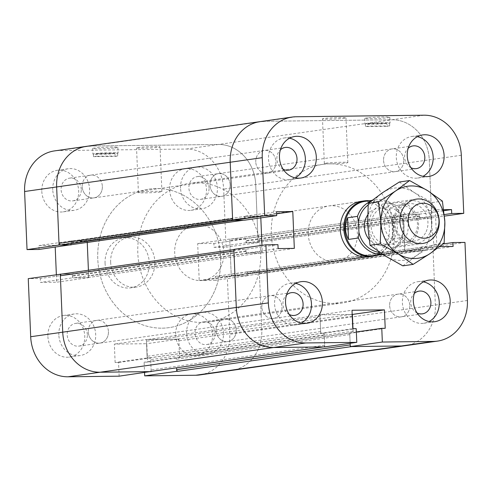 <?xml version="1.0" encoding="UTF-8"?>
<svg xmlns="http://www.w3.org/2000/svg" width="492" height="492" viewBox="0 0 492 492"><rect width="100%" height="100%" fill="white"/><g stroke="black" fill="none" stroke-linecap="round" stroke-linejoin="round"><path stroke-width="0.37" stroke-dasharray="2.46 1.84" d="M105.06 263.183A25.197 22.078 81.9 0 0 130.724 287.857A25.197 22.078 81.9 0 0 149.033 259.801A25.197 22.078 81.9 0 0 123.627 237.974A25.197 22.078 81.9 0 0 105.06 263.183M110.663 262.384A25.197 22.078 -98.1 0 1 129.23 237.175A25.197 22.078 -98.1 0 1 154.642 259.007A25.197 22.078 -98.1 0 1 136.333 287.057A25.197 22.078 -98.1 0 1 110.663 262.384M158.608 147.286A11.759 0.64 177.6 0 0 160.035 146.917A11.759 0.64 177.6 0 0 148.258 146.77A11.759 0.64 177.6 0 0 136.542 147.907A11.759 0.64 177.6 0 0 145.404 148.154A11.759 0.64 177.6 0 0 158.608 147.286M160.484 191.972A11.759 0.64 -2.4 0 1 147.28 192.839A11.759 0.64 -2.4 0 1 138.412 192.587A11.759 0.64 -2.4 0 1 150.134 191.456A11.759 0.64 -2.4 0 1 161.905 191.603A11.759 0.64 -2.4 0 1 160.484 191.972M96.063 153.461A12.595 0.689 -2.4 0 1 109.944 152.692A12.595 0.689 -2.4 0 1 118.098 152.994A12.595 0.689 -2.4 0 1 117.631 153.196L96.063 153.461L96.18 156.253L117.748 155.989A12.595 0.689 -2.4 0 1 115.079 156.37L93.511 156.634A12.595 0.689 -2.4 0 1 96.18 156.253M117.631 153.196L117.748 155.989M114.962 153.578A12.595 0.689 -2.4 0 1 101.081 154.347A12.595 0.689 -2.4 0 1 92.926 154.045A12.595 0.689 -2.4 0 1 93.394 153.836L114.962 153.578L115.079 156.37M93.394 153.836L93.511 156.634M199.838 374.935A40.59 35.572 81.9 0 0 229.752 334.32L227.316 276.233L215.275 276.375L215.441 280.286L199.217 280.483L197.673 243.62L213.891 243.423L214.057 247.335L226.099 247.187L223.663 189.1A40.59 35.572 81.9 0 0 186.333 149.039L58.536 150.583A40.59 35.572 81.9 0 0 54.514 150.896M423.981 115.208L391.939 119.771L264.142 121.315L391.939 119.771A40.59 35.572 -98.1 0 1 429.27 159.832L431.705 217.919L419.664 218.067L419.498 214.155L403.28 214.352L404.824 251.215L421.047 251.018L420.881 247.107L432.923 246.966L435.358 305.052A40.59 35.572 -98.1 0 1 405.445 345.667A40.59 35.572 81.9 0 0 435.358 305.052L432.991 248.638A1.679 1.47 81.9 0 0 431.447 246.984L422.357 247.089A1.679 1.47 81.9 0 0 420.949 248.786L420.974 249.346A1.679 1.47 -98.1 0 1 419.571 251.037L406.3 251.197A1.679 1.47 -98.1 0 1 404.756 249.542L403.348 216.025A1.679 1.47 -98.1 0 1 404.756 214.334L418.028 214.174A1.679 1.47 -98.1 0 1 419.571 215.834L419.596 216.388A1.679 1.47 81.9 0 0 421.14 218.048L430.229 217.938A1.679 1.47 81.9 0 0 431.638 216.246L429.27 159.832A40.59 35.572 81.9 0 0 391.939 119.771L218.374 144.476A40.59 35.572 -98.1 0 1 255.705 184.537L258.072 240.951A1.679 1.47 -98.1 0 1 256.67 242.642L247.574 242.753A1.679 1.47 -98.1 0 1 246.031 241.098L246.006 240.539A1.679 1.47 81.9 0 0 244.463 238.878L231.191 239.038A1.679 1.47 81.9 0 0 229.789 240.736L231.191 274.247A1.679 1.47 81.9 0 0 232.734 275.901L246.006 275.741A1.679 1.47 81.9 0 0 247.408 274.05L247.39 273.49A1.679 1.47 -98.1 0 1 248.792 271.799L257.882 271.689A1.679 1.47 -98.1 0 1 259.432 273.343L261.793 329.757A40.59 35.572 -98.1 0 1 231.88 370.371A40.59 35.572 81.9 0 0 261.793 329.757L259.358 271.67L247.316 271.818L247.482 275.723L231.258 275.92L229.715 239.057L245.938 238.86L246.098 242.771L258.14 242.624L255.705 184.537A40.59 35.572 81.9 0 0 218.374 144.476L90.583 146.026A40.59 35.572 81.9 0 0 86.555 146.333M114.728 147.994A12.595 0.689 177.6 0 0 117.865 147.403A12.595 0.689 177.6 0 0 105.251 147.249A12.595 0.689 177.6 0 0 92.693 148.461A12.595 0.689 177.6 0 0 100.848 148.762A12.595 0.689 177.6 0 0 114.728 147.994M81.26 189.402A11.476 10.055 81.9 0 0 69.563 178.159A11.476 10.055 81.9 0 0 61.223 190.939A11.476 10.055 81.9 0 0 72.798 200.884A11.476 10.055 81.9 0 0 81.26 189.402M102.354 186.394A11.476 10.055 -98.1 0 1 93.892 197.882A11.476 10.055 -98.1 0 1 82.318 187.938A11.476 10.055 -98.1 0 1 90.657 175.158A11.476 10.055 -98.1 0 1 102.354 186.394M87.348 334.615A11.476 10.055 81.9 0 0 75.651 323.379A11.476 10.055 81.9 0 0 67.312 336.159A11.476 10.055 81.9 0 0 78.886 346.104A11.476 10.055 81.9 0 0 87.348 334.615M108.443 331.614A11.476 10.055 -98.1 0 1 99.981 343.096A11.476 10.055 -98.1 0 1 88.406 333.152A11.476 10.055 -98.1 0 1 96.746 320.372A11.476 10.055 -98.1 0 1 108.443 331.614M215.139 333.072A11.476 10.055 81.9 0 0 203.448 321.829A11.476 10.055 81.9 0 0 195.109 334.609A11.476 10.055 81.9 0 0 206.683 344.554A11.476 10.055 81.9 0 0 215.139 333.072M236.234 330.064A11.476 10.055 -98.1 0 1 227.778 341.553A11.476 10.055 -98.1 0 1 216.203 331.608A11.476 10.055 -98.1 0 1 224.543 318.828A11.476 10.055 -98.1 0 1 236.234 330.064A11.476 10.055 -98.1 0 1 227.778 341.553A11.476 10.055 -98.1 0 1 216.203 331.608A11.476 10.055 -98.1 0 1 224.543 318.828A11.476 10.055 -98.1 0 1 236.234 330.064M209.057 187.852A11.476 10.055 81.9 0 0 197.36 176.61A11.476 10.055 81.9 0 0 189.02 189.389A11.476 10.055 81.9 0 0 200.595 199.334A11.476 10.055 81.9 0 0 209.057 187.852M230.151 184.851A11.476 10.055 -98.1 0 1 221.689 196.333A11.476 10.055 -98.1 0 1 210.115 186.388A11.476 10.055 -98.1 0 1 218.454 173.608A11.476 10.055 -98.1 0 1 230.151 184.851A11.476 10.055 -98.1 0 1 221.689 196.333A11.476 10.055 -98.1 0 1 210.115 186.388A11.476 10.055 -98.1 0 1 218.454 173.608A11.476 10.055 -98.1 0 1 230.151 184.851M47.89 336.522A20.996 18.395 81.9 0 0 69.28 357.081A20.996 18.395 81.9 0 0 84.538 333.705A20.996 18.395 81.9 0 0 63.363 315.513A20.996 18.395 81.9 0 0 47.89 336.522M58.837 334.96A20.996 18.395 -98.1 0 1 74.31 313.951A20.996 18.395 -98.1 0 1 95.485 332.149A20.996 18.395 -98.1 0 1 80.227 355.525A20.996 18.395 -98.1 0 1 58.837 334.96M169.599 189.752A20.996 18.395 81.9 0 0 190.988 210.318A20.996 18.395 81.9 0 0 206.246 186.942A20.996 18.395 81.9 0 0 185.072 168.744A20.996 18.395 81.9 0 0 169.599 189.752M180.546 188.196A20.996 18.395 -98.1 0 1 196.019 167.188A20.996 18.395 -98.1 0 1 217.193 185.379A20.996 18.395 -98.1 0 1 201.935 208.756A20.996 18.395 -98.1 0 1 180.546 188.196M175.687 334.972A20.996 18.395 81.9 0 0 197.077 355.538A20.996 18.395 81.9 0 0 212.329 332.155A20.996 18.395 81.9 0 0 191.16 313.964A20.996 18.395 81.9 0 0 175.687 334.972M186.634 333.416A20.996 18.395 -98.1 0 1 202.107 312.408A20.996 18.395 -98.1 0 1 223.276 330.599A20.996 18.395 -98.1 0 1 208.024 353.976A20.996 18.395 -98.1 0 1 186.634 333.416M41.802 191.302A20.996 18.395 81.9 0 0 63.191 211.861A20.996 18.395 81.9 0 0 78.449 188.485A20.996 18.395 81.9 0 0 57.275 170.293A20.996 18.395 81.9 0 0 41.802 191.302M52.749 189.746A20.996 18.395 -98.1 0 1 68.222 168.738A20.996 18.395 -98.1 0 1 89.396 186.929A20.996 18.395 -98.1 0 1 74.144 210.305A20.996 18.395 -98.1 0 1 52.749 189.746M259.358 271.67L227.316 276.233M247.316 271.818L215.275 276.375M247.482 275.723L215.441 280.286M231.258 275.92L199.217 280.483M229.715 239.057L197.673 243.62M245.938 238.86L213.891 243.423M246.098 242.771L214.057 247.335M258.14 242.624L226.099 247.187M39.077 249.45L38.911 245.545L55.135 245.348L55.209 247.156M71.112 244.708L70.953 240.982L38.911 245.545M70.953 240.982L87.176 240.785L55.135 245.348M56.359 274.641L56.678 282.211L40.461 282.408L40.295 278.497L28.253 278.644M233.866 249.555L235.164 249.37A1.679 1.47 -98.1 0 1 235.33 249.358L244.426 249.247A1.679 1.47 -98.1 0 1 245.969 250.902L245.994 251.461A1.679 1.47 81.9 0 0 247.537 253.122L260.809 252.962A1.679 1.47 81.9 0 0 262.211 251.264L88.652 275.975L88.412 270.262L88.72 277.648L56.678 282.211M87.176 240.785L87.244 242.415A1.679 1.47 -98.1 0 0 85.7 240.803L72.429 240.963A1.679 1.47 -98.1 0 0 71.026 242.654L71.051 243.214A1.679 1.47 81.9 0 1 69.975 244.862M88.72 277.648L72.502 277.845L40.461 282.408M72.502 277.845L72.336 273.933L40.295 278.497M72.336 273.933L61.684 274.062M119.138 376.171L118.566 362.487L115.122 362.53L114.347 344.099L146.788 343.705L147.563 362.137L144.119 362.18L144.556 372.555M151.173 371.429L150.607 357.93L118.566 362.487M150.607 357.93L147.163 357.967L115.122 362.53M147.163 357.967L146.395 339.535L114.347 344.099M146.395 339.535L178.83 339.142L146.788 343.705M178.83 339.142L179.605 357.573L147.563 362.137M179.605 357.573L176.167 357.616L144.119 362.18M176.167 357.616L176.234 359.295A1.679 1.47 -98.1 0 1 177.637 357.598L178.129 357.592A1.679 1.47 81.9 0 0 179.537 355.901L178.903 340.821A1.679 1.47 81.9 0 0 177.36 339.16L147.864 339.517A1.679 1.47 -98.1 0 0 146.462 341.214L147.096 356.294A1.679 1.47 -98.1 0 0 148.639 357.948L149.131 357.942A1.679 1.47 81.9 0 1 150.675 359.603L151.112 369.935A1.679 1.47 81.9 0 1 150.035 371.583M409.799 305.36A11.476 10.055 81.9 0 0 398.108 294.118A11.476 10.055 81.9 0 0 389.762 306.897A11.476 10.055 81.9 0 0 401.343 316.842A11.476 10.055 81.9 0 0 409.799 305.36M403.711 160.14A11.476 10.055 81.9 0 0 392.019 148.904A11.476 10.055 81.9 0 0 383.68 161.683A11.476 10.055 81.9 0 0 395.254 171.628A11.476 10.055 81.9 0 0 403.711 160.14M350.23 344.917A1.679 1.47 81.9 0 0 351.774 346.577M349.726 332.912L353.17 332.869L352.992 328.699L353.096 331.196A1.679 1.47 -98.1 0 1 351.694 332.887L351.202 332.893A1.679 1.47 81.9 0 0 349.8 334.585L350.163 343.287L349.726 332.912L356.349 331.971M323.355 346.922L323.435 346.909A1.679 1.47 -98.1 0 0 324.671 345.23L324.24 334.898A1.679 1.47 -98.1 0 0 322.697 333.238L322.205 333.244A1.679 1.47 81.9 0 1 320.661 331.583L320.028 316.504A1.679 1.47 81.9 0 1 321.43 314.812L350.919 314.456A1.679 1.47 -98.1 0 1 352.204 315.231M261.849 307.149A11.476 10.055 -98.1 0 1 270.311 295.667A11.476 10.055 -98.1 0 1 281.885 305.612A11.476 10.055 -98.1 0 1 273.546 318.392A11.476 10.055 -98.1 0 1 261.849 307.149A11.476 10.055 81.9 0 0 273.546 318.392A11.476 10.055 81.9 0 0 281.885 305.612A11.476 10.055 81.9 0 0 270.311 295.667A11.476 10.055 81.9 0 0 261.849 307.149M88.289 331.86A11.476 10.055 81.9 0 0 99.981 343.096A11.476 10.055 81.9 0 0 108.32 330.317A11.476 10.055 81.9 0 0 96.746 320.372A11.476 10.055 81.9 0 0 88.289 331.86M255.766 161.936A11.476 10.055 -98.1 0 1 264.222 150.447A11.476 10.055 -98.1 0 1 275.797 160.392A11.476 10.055 -98.1 0 1 267.457 173.172A11.476 10.055 -98.1 0 1 255.766 161.936A11.476 10.055 81.9 0 0 267.457 173.172A11.476 10.055 81.9 0 0 275.797 160.392A11.476 10.055 81.9 0 0 264.222 150.447A11.476 10.055 81.9 0 0 255.766 161.936M82.201 186.64A11.476 10.055 81.9 0 0 93.892 197.882A11.476 10.055 81.9 0 0 102.238 185.103A11.476 10.055 81.9 0 0 90.657 175.158A11.476 10.055 81.9 0 0 82.201 186.64M234.118 220.311A1.679 1.47 -98.1 0 1 232.568 218.657M276.652 213.811L260.742 216.08L260.809 217.753A1.679 1.47 81.9 0 0 259.266 216.099L245.994 216.259A1.679 1.47 81.9 0 0 244.592 217.95L244.61 218.51A1.679 1.47 -98.1 0 1 243.374 220.188L243.294 220.201M262.211 251.264L261.965 245.373L262.285 252.943L294.327 248.38M335.71 303.466A69.981 61.328 81.9 0 0 342.647 302.931A69.981 61.328 81.9 0 0 393.495 225.004A69.981 61.328 81.9 0 0 322.918 164.365A69.981 61.328 81.9 0 0 271.609 238.349A69.981 61.328 81.9 0 0 335.71 303.466M186.333 149.039L218.374 144.476L90.583 146.026L58.536 150.583M88.652 275.975A1.679 1.47 -98.1 0 1 87.244 277.666L73.972 277.826A1.679 1.47 -98.1 0 1 72.429 276.166L72.404 275.612A1.679 1.47 81.9 0 0 70.86 273.952L61.771 274.062L235.33 249.358M162.145 328.17A69.981 61.328 81.9 0 0 169.082 327.635A69.981 61.328 81.9 0 0 219.93 249.708A69.981 61.328 81.9 0 0 149.353 189.069A69.981 61.328 81.9 0 0 98.043 263.054A69.981 61.328 81.9 0 0 162.145 328.17M368.865 225.951A22.392 19.625 81.9 0 0 391.681 247.882A22.392 19.625 81.9 0 0 408.182 225.471A22.392 19.625 81.9 0 0 385.365 203.54A22.392 19.625 81.9 0 0 368.865 225.951M403.987 225.656A18.758 16.433 -98.1 0 1 390.162 244.419A18.758 16.433 -98.1 0 1 371.251 228.171A18.758 16.433 -98.1 0 1 384.879 207.286A18.758 16.433 -98.1 0 1 403.987 225.656M391.829 217.224L393.631 228.122L392.739 238.891L391.829 217.224L401.712 215.822L402.739 221.209L403.188 231.867A25.756 22.571 -98.1 0 1 379.707 252.402M392.739 238.891L402.616 237.482L403.188 231.867M370.931 201.216A27.435 24.04 -98.1 0 1 376.177 199.758A27.435 24.04 -98.1 0 1 401.712 215.822M364.966 201.357A27.435 24.04 -98.1 0 1 392.911 228.227A27.435 24.04 -98.1 0 1 372.696 255.674M402.616 237.482A27.435 24.04 -98.1 0 1 383.908 254.075A27.435 24.04 -98.1 0 1 382.462 254.235M368.108 205.047A25.756 22.571 -98.1 0 1 402.739 221.209M367.518 215.238A18.758 16.433 -98.1 0 1 378.2 208.239A18.758 16.433 -98.1 0 1 397.308 226.603A18.758 16.433 -98.1 0 1 383.489 245.373A18.758 16.433 -98.1 0 1 369.031 239.346M369.332 200.736A27.995 24.532 -98.1 0 1 392.942 228.282A27.995 24.532 -98.1 0 1 377.069 255.053M223.848 252.353A27.995 24.532 -98.1 0 1 203.214 280.366A27.995 24.532 -98.1 0 1 174.986 256.111A27.995 24.532 -98.1 0 1 195.324 224.936A27.995 24.532 -98.1 0 1 223.848 252.353M260.711 251.91A69.981 61.328 -98.1 0 1 209.137 321.934A69.981 61.328 -98.1 0 1 138.56 261.295A69.981 61.328 -98.1 0 1 189.408 183.368A69.981 61.328 -98.1 0 1 260.711 251.91M220.656 257.611A69.981 61.328 -98.1 0 1 169.082 327.635A69.981 61.328 -98.1 0 1 98.505 266.996A69.981 61.328 -98.1 0 1 149.353 189.069A69.981 61.328 -98.1 0 1 220.656 257.611M308.207 233.946A27.995 24.532 81.9 0 0 336.725 261.363A27.995 24.532 81.9 0 0 357.358 233.349A27.995 24.532 81.9 0 0 328.834 205.933A27.995 24.532 81.9 0 0 308.207 233.946M328.834 205.933L360.882 201.369A27.995 24.532 -98.1 0 1 389.4 228.786A27.995 24.532 -98.1 0 1 368.766 256.799L203.214 280.366M323.908 118.504A11.759 0.64 177.6 0 0 322.488 118.873A11.759 0.64 177.6 0 0 334.259 119.021A11.759 0.64 177.6 0 0 345.981 117.889A11.759 0.64 177.6 0 0 337.112 117.637A11.759 0.64 177.6 0 0 323.908 118.504M325.784 163.19A11.759 0.64 -2.4 0 1 338.982 162.323A11.759 0.64 -2.4 0 1 347.85 162.575A11.759 0.64 -2.4 0 1 336.134 163.707A11.759 0.64 -2.4 0 1 324.357 163.559A11.759 0.64 -2.4 0 1 325.784 163.19M386.921 123.504A12.595 0.689 -2.4 0 1 373.047 124.273A12.595 0.689 -2.4 0 1 364.886 123.972A12.595 0.689 -2.4 0 1 365.359 123.769L386.921 123.504L387.038 126.296L365.476 126.561A12.595 0.689 -2.4 0 1 368.145 126.18L389.707 125.921A12.595 0.689 -2.4 0 1 387.038 126.296M365.359 123.769L365.476 126.561M368.028 123.387A12.595 0.689 -2.4 0 1 381.903 122.619A12.595 0.689 -2.4 0 1 390.058 122.92A12.595 0.689 -2.4 0 1 389.59 123.129L368.028 123.387L368.145 126.18M389.59 123.129L389.707 125.921M367.795 117.803A12.595 0.689 177.6 0 0 364.652 118.388A12.595 0.689 177.6 0 0 377.272 118.547A12.595 0.689 177.6 0 0 389.824 117.336A12.595 0.689 177.6 0 0 381.669 117.035A12.595 0.689 177.6 0 0 367.795 117.803M410.968 167.717A11.476 10.055 -98.1 0 1 404.652 157.385A11.476 10.055 -98.1 0 1 408.194 148.27M383.557 160.386A11.476 10.055 81.9 0 0 395.254 171.628A11.476 10.055 81.9 0 0 403.594 158.848A11.476 10.055 81.9 0 0 392.019 148.904A11.476 10.055 81.9 0 0 383.557 160.386M417.05 312.937A11.476 10.055 -98.1 0 1 410.74 302.598A11.476 10.055 -98.1 0 1 414.282 293.49M389.646 305.606A11.476 10.055 81.9 0 0 401.343 316.842A11.476 10.055 81.9 0 0 409.682 304.062A11.476 10.055 81.9 0 0 398.108 294.118A11.476 10.055 81.9 0 0 389.646 305.606M289.259 314.486A11.476 10.055 -98.1 0 1 282.943 304.148A11.476 10.055 -98.1 0 1 286.485 295.034M283.171 169.266A11.476 10.055 -98.1 0 1 276.861 158.928A11.476 10.055 -98.1 0 1 280.403 149.814M423.471 281.873A20.996 18.395 81.9 0 0 417.856 281.695A20.996 18.395 81.9 0 0 402.604 305.071A20.996 18.395 81.9 0 0 423.778 323.262A20.996 18.395 81.9 0 0 429.11 321.522M289.585 138.203A20.996 18.395 81.9 0 0 283.976 138.024A20.996 18.395 81.9 0 0 268.724 161.401A20.996 18.395 81.9 0 0 289.893 179.592A20.996 18.395 81.9 0 0 295.231 177.852M295.674 283.423A20.996 18.395 81.9 0 0 290.065 283.244A20.996 18.395 81.9 0 0 274.807 306.621A20.996 18.395 81.9 0 0 295.981 324.812A20.996 18.395 81.9 0 0 301.319 323.072M417.382 136.659A20.996 18.395 81.9 0 0 411.773 136.475A20.996 18.395 81.9 0 0 396.515 159.851A20.996 18.395 81.9 0 0 417.69 178.049A20.996 18.395 81.9 0 0 423.028 176.308M233.86 249.376L245.902 249.229L277.943 244.665M245.902 249.229L246.062 253.14L278.109 248.577M246.062 253.14L262.285 252.943M260.742 216.08L244.518 216.277L276.559 211.714M244.518 216.277L244.684 220.182M260.12 121.629A40.59 35.572 -98.1 0 1 264.142 121.315L90.583 146.026M431.705 217.919L444.467 216.105M419.664 218.067L444.325 214.555M419.498 214.155L443.895 210.681M443.766 209.69L435.322 209.789L436.865 246.652L439.633 246.621M403.28 214.352L435.322 209.789M404.824 251.215L436.865 246.652M421.047 251.018L453.089 246.455M420.881 247.107L443.028 243.958M432.923 246.966L464.965 242.402M353.17 332.869L385.211 328.305M352.174 314.437L319.954 314.831L352.001 310.267M319.954 314.831L320.729 333.262L352.77 328.699M320.729 333.262L324.166 333.219L356.214 328.656M324.166 333.219L324.745 346.903M386.109 214.703A18.893 16.556 81.9 0 0 387.432 234.456A18.893 16.556 81.9 0 0 403.532 242.661A18.893 16.556 81.9 0 0 415.635 233.208A18.893 16.556 81.9 0 0 414.313 213.448A18.893 16.556 81.9 0 0 398.206 205.25A18.893 16.556 81.9 0 0 386.109 214.703M382.591 213.522A21.697 19.01 -98.1 0 1 415.58 213.122A21.697 19.01 -98.1 0 1 400.445 245.785A21.697 19.01 -98.1 0 1 382.591 213.522M426.115 231.714A18.893 16.556 81.9 0 0 424.793 211.96A18.893 16.556 81.9 0 0 408.692 203.756A18.893 16.556 81.9 0 0 394.959 224.795A18.893 16.556 81.9 0 0 414.018 241.166A18.893 16.556 81.9 0 0 426.115 231.714M382.247 192.895A36.39 31.888 -98.1 0 1 414.196 192.507A36.39 31.888 -98.1 0 1 431.484 223.755A36.39 31.888 -98.1 0 1 416.829 255.391A36.39 31.888 -98.1 0 1 384.879 255.778A36.39 31.888 -98.1 0 1 367.586 224.53A36.39 31.888 -98.1 0 1 382.247 192.895M429.836 232.864A21.697 19.01 -98.1 0 1 396.847 233.263A21.697 19.01 -98.1 0 1 411.982 200.601A21.697 19.01 -98.1 0 1 429.836 232.864M402.843 265.846L416.829 255.391L433.913 244.499L431.484 223.755L432.154 202.575L414.196 192.507L399.332 182.003M432.154 202.575L442.406 201.117M433.913 244.499L444.165 243.036M467.4 300.489L229.752 334.32M461.312 155.269L223.663 189.1M431.638 216.246L258.072 240.951M430.229 217.938L256.67 242.642M421.14 218.048L247.574 242.753M419.596 216.388L246.031 241.098M419.571 215.834L246.006 240.539M418.028 214.174L244.463 238.878M404.756 214.334L231.191 239.038M403.348 216.025L229.789 240.736M404.756 249.542L231.191 274.247M406.3 251.197L232.734 275.901M419.571 251.037L246.006 275.741M420.974 249.346L247.408 274.05M420.949 248.786L247.39 273.49M422.357 247.089L248.792 271.799M431.447 246.984L257.882 271.689M432.991 248.638L259.432 273.343M349.8 334.585L176.234 359.295M351.202 332.893L177.637 357.598M351.694 332.887L178.129 357.592M353.096 331.196L179.537 355.901M352.247 316.147L178.903 340.821M350.919 314.456L177.36 339.16M244.61 218.51L71.051 243.214M244.592 217.95L71.026 242.654M245.994 216.259L72.429 240.963M259.266 216.099L85.7 240.803M260.809 217.753L243.645 220.195M260.809 252.962L87.244 277.666M247.537 253.122L73.972 277.826M245.994 251.461L72.429 276.166M245.969 250.902L72.404 275.612M244.426 249.247L70.86 273.952M324.671 345.23L151.112 369.935M324.24 334.898L150.675 359.603M322.697 333.238L149.131 357.942M322.205 333.244L148.639 357.948M320.661 331.583L147.096 356.294M320.028 316.504L146.462 341.214M321.43 314.812L147.864 339.517M264.142 121.315L296.184 116.758M129.23 237.175L123.627 237.974M136.333 287.057L130.724 287.857M161.905 191.603L160.035 146.917M138.412 192.587L136.542 147.907M92.693 148.461L92.926 154.045M117.865 147.403L118.098 152.994M285.317 147.446L69.563 178.159M288.552 170.171L72.798 200.884M291.405 292.666L75.651 323.379M294.64 315.39L78.886 346.104M419.202 291.116L203.448 321.829M422.437 313.841L206.683 344.554M413.114 145.896L197.36 176.61M416.349 168.621L200.595 199.334M74.31 313.951L63.363 315.513M80.227 355.525L69.28 357.081M196.019 167.188L185.072 168.744M201.935 208.756L190.988 210.318M202.107 312.408L191.16 313.964M208.024 353.976L197.077 355.538M68.222 168.738L57.275 170.293M74.144 210.305L63.191 211.861M256.836 242.63L430.395 217.925M231.025 239.057L404.59 214.346M246.172 275.729L419.738 251.025M248.626 271.812L422.191 247.107M177.471 357.61L351.036 332.906M178.295 357.579L351.86 332.875M245.828 216.271L72.263 240.975M260.975 252.943L87.41 277.654M321.264 314.825L147.698 339.529M322.918 164.365L189.408 183.368M342.647 302.931L209.137 321.934M416.41 199.125L385.365 203.54M422.72 243.466L391.681 247.882M376.177 199.758L372.038 200.349M383.908 254.075L382.524 254.278M384.879 207.286L378.2 208.239M390.162 244.419L383.489 245.373M360.882 201.369L195.324 224.936M336.725 261.363L368.766 256.799M347.85 162.575L345.981 117.889M324.357 163.559L322.488 118.873M364.652 118.388L364.886 123.972M389.824 117.336L390.058 122.92M423.778 323.262L434.725 321.707M417.856 281.695L428.809 280.139M289.893 179.592L300.84 178.036M283.976 138.024L294.923 136.462M295.981 324.812L306.928 323.256M290.065 283.244L301.012 281.682M417.69 178.049L428.637 176.487M411.773 136.475L422.72 134.919M403.532 242.661L414.018 241.166M398.206 205.25L408.692 203.756"/><path stroke-width="0.74" d="M90.583 146.026A40.59 35.572 81.9 0 0 86.555 146.333L54.514 150.896A40.59 35.572 81.9 0 0 24.6 191.511L27.035 249.598L39.077 249.45L71.112 244.708M86.555 146.333A40.59 35.572 81.9 0 0 56.641 186.948L59.009 243.362L232.568 218.657L230.207 162.243A40.59 35.572 -98.1 0 1 260.12 121.629L86.555 146.333A40.59 35.572 81.9 0 0 56.641 186.948L59.077 245.034L27.035 249.598M59.077 245.034L71.119 244.893M55.209 247.156L56.359 274.641M87.244 242.415L88.412 270.262L87.244 242.458A1.679 1.47 -98.1 0 0 87.244 242.415M61.684 274.062L28.253 278.644L30.688 336.731A40.59 35.572 81.9 0 0 68.019 376.792L119.138 376.171L151.173 371.429M60.295 274.081L62.73 332.168A40.59 35.572 81.9 0 0 100.06 372.229L151.179 371.614M144.556 372.555L144.697 375.863L195.816 375.242A40.59 35.572 81.9 0 0 199.838 374.935L231.88 370.371A40.59 35.572 -98.1 0 1 227.857 370.685A40.59 35.572 81.9 0 0 231.88 370.371L405.445 345.667A40.59 35.572 -98.1 0 1 401.417 345.974A40.59 35.572 81.9 0 0 405.445 345.667L437.486 341.104A40.59 35.572 -98.1 0 1 433.464 341.417L382.346 342.032L381.774 328.349L385.211 328.305L384.437 309.874L352.001 310.267L352.77 328.699L356.214 328.656L356.786 342.346L305.667 342.961A40.59 35.572 -98.1 0 1 268.337 302.9L265.901 244.813L277.943 244.665L278.109 248.577L294.327 248.38L292.783 211.517L276.559 211.714L276.725 215.625L264.684 215.767L262.248 157.68A40.59 35.572 -98.1 0 1 292.162 117.065A40.59 35.572 -98.1 0 1 296.184 116.758L423.981 115.208A40.59 35.572 -98.1 0 1 461.312 155.269L463.747 213.356L451.705 213.503L451.539 209.592L443.766 209.69M176.739 371.3L178.215 371.282A1.679 1.47 -98.1 0 1 176.665 369.627L176.591 367.813L176.739 371.3L144.697 375.863M178.215 371.282L351.774 346.577L401.417 345.974L350.304 346.596L382.346 342.032M350.304 346.596L350.163 343.287L350.23 344.917L176.665 369.627M352.204 315.231A1.679 1.47 -98.1 0 1 352.469 316.11L352.992 328.699L352.395 314.437L384.437 309.874M276.725 215.625L244.684 220.182L232.642 220.33L230.207 162.243A40.59 35.572 -98.1 0 1 260.12 121.629A40.59 35.572 -98.1 0 1 264.142 121.315M243.374 220.188A1.679 1.47 -98.1 0 1 243.208 220.201L234.118 220.311L60.553 245.016L69.643 244.911A1.679 1.47 81.9 0 0 69.975 244.862M261.965 245.373L260.815 217.888L261.965 245.373M323.435 346.909A1.679 1.47 -98.1 0 1 323.269 346.922L273.626 347.524A40.59 35.572 -98.1 0 1 236.295 307.463L233.928 251.049A1.679 1.47 -98.1 0 1 235.164 249.37M59.009 243.362A1.679 1.47 81.9 0 0 60.553 245.016M61.771 274.062A1.679 1.47 81.9 0 0 60.362 275.754L62.73 332.168A40.59 35.572 81.9 0 0 100.06 372.229L149.703 371.626A1.679 1.47 81.9 0 0 150.035 371.583M438.975 220.539A17.546 15.375 -98.1 0 1 416.503 235.975A17.546 15.375 -98.1 0 1 415.23 205.656A17.546 15.375 -98.1 0 1 438.975 220.539M439.227 221.056A22.392 19.625 81.9 0 0 416.41 199.125A22.392 19.625 81.9 0 0 400.137 224.057A22.392 19.625 81.9 0 0 422.72 243.466A22.392 19.625 81.9 0 0 439.227 221.056M348.502 239.426C344.775 232.353 344.474 225.133 347.592 217.765L357.475 216.357L358.502 221.744L358.951 232.402L358.379 238.017L348.502 239.426L347.592 217.765M357.475 216.357A27.435 24.04 -98.1 0 1 370.931 201.216M382.524 254.278L372.696 255.674A27.435 24.04 -98.1 0 1 345.027 231.904A27.435 24.04 -98.1 0 1 364.966 201.357L372.038 200.349M382.462 254.235A27.435 24.04 -98.1 0 1 358.379 238.017M358.502 221.744A25.756 22.571 -98.1 0 1 368.108 205.047M369.031 239.346A18.758 16.433 -98.1 0 1 367.518 215.238M379.707 252.402A25.756 22.571 -98.1 0 1 358.951 232.402M377.069 255.053A27.995 24.532 -98.1 0 1 372.315 256.295A27.995 24.532 -98.1 0 1 344.08 232.04A27.995 24.532 -98.1 0 1 364.424 200.865A27.995 24.532 -98.1 0 1 369.332 200.736M372.315 256.295L368.766 256.799A27.995 24.532 -98.1 0 1 340.538 232.544A27.995 24.532 -98.1 0 1 360.882 201.369L364.424 200.865M408.194 148.27A11.476 10.055 -98.1 0 1 413.114 145.896A11.476 10.055 -98.1 0 1 424.688 155.841A11.476 10.055 -98.1 0 1 416.349 168.621A11.476 10.055 -98.1 0 1 410.968 167.717M414.282 293.49A11.476 10.055 -98.1 0 1 419.202 291.116A11.476 10.055 -98.1 0 1 430.777 301.061A11.476 10.055 -98.1 0 1 422.437 313.841A11.476 10.055 -98.1 0 1 417.05 312.937M286.485 295.034A11.476 10.055 -98.1 0 1 291.405 292.666A11.476 10.055 -98.1 0 1 302.98 302.611A11.476 10.055 -98.1 0 1 294.64 315.39A11.476 10.055 -98.1 0 1 289.259 314.486M280.403 149.814A11.476 10.055 -98.1 0 1 285.317 147.446A11.476 10.055 -98.1 0 1 296.891 157.391A11.476 10.055 -98.1 0 1 288.552 170.171A11.476 10.055 -98.1 0 1 283.171 169.266M450.198 300.698A20.996 18.395 -98.1 0 1 434.725 321.707A20.996 18.395 -98.1 0 1 413.551 303.515A20.996 18.395 -98.1 0 1 428.809 280.139A20.996 18.395 -98.1 0 1 450.198 300.698M429.11 321.522A20.996 18.395 81.9 0 0 439.251 302.254A20.996 18.395 81.9 0 0 423.471 281.873M316.313 157.028A20.996 18.395 -98.1 0 1 300.84 178.036A20.996 18.395 -98.1 0 1 279.671 159.845A20.996 18.395 -98.1 0 1 294.923 136.462A20.996 18.395 -98.1 0 1 316.313 157.028M295.231 177.852A20.996 18.395 81.9 0 0 305.366 158.584A20.996 18.395 81.9 0 0 289.585 138.203M322.401 302.248A20.996 18.395 -98.1 0 1 306.928 323.256A20.996 18.395 -98.1 0 1 285.754 305.058A20.996 18.395 -98.1 0 1 301.012 281.682A20.996 18.395 -98.1 0 1 322.401 302.248M301.319 323.072A20.996 18.395 81.9 0 0 311.454 303.804A20.996 18.395 81.9 0 0 295.674 283.423M444.11 155.478A20.996 18.395 -98.1 0 1 428.637 176.487A20.996 18.395 -98.1 0 1 407.462 158.295A20.996 18.395 -98.1 0 1 422.72 134.919A20.996 18.395 -98.1 0 1 444.11 155.478M423.028 176.308A20.996 18.395 81.9 0 0 433.163 157.04A20.996 18.395 81.9 0 0 417.382 136.659M356.786 342.346L324.745 346.903L273.626 347.524A40.59 35.572 -98.1 0 1 236.295 307.463L233.86 249.376L265.901 244.813M276.652 213.811L292.783 211.517M232.642 220.33L264.684 215.767M444.467 216.105L463.747 213.356M444.325 214.555L451.705 213.503M443.895 210.681L451.539 209.592M439.633 246.621L453.089 246.455L452.923 242.55L464.965 242.402L467.4 300.489A40.59 35.572 -98.1 0 1 437.486 341.104M443.028 243.958L452.923 242.55M356.349 331.971L381.774 328.349M444.165 243.036L430.18 253.491A36.39 31.888 81.9 0 0 444.836 221.855L444.165 243.036M413.096 264.382L398.231 253.878A36.39 31.888 81.9 0 0 430.18 253.491L413.096 264.382L402.843 265.846L384.879 255.778L370.015 245.268L380.267 243.811L380.937 222.63A36.39 31.888 81.9 0 0 398.231 253.878L380.267 243.811M380.937 222.63L378.508 201.892L395.599 190.994A36.39 31.888 81.9 0 0 380.937 222.63M395.599 190.994L409.584 180.546L427.542 190.607A36.39 31.888 81.9 0 0 395.599 190.994M427.542 190.607L442.406 201.117L444.836 221.855A36.39 31.888 81.9 0 0 427.542 190.607M409.584 180.546L399.332 182.003L382.247 192.895L368.262 203.35L367.586 224.53L370.015 245.268M368.262 203.35L378.508 201.892M262.248 157.68L24.6 191.511M268.337 302.9L30.688 336.731M305.667 342.961L68.019 376.792M433.464 341.417L195.816 375.242M243.208 220.201L69.643 244.911M243.645 220.195L87.244 242.458M233.928 251.049L60.362 275.754M323.269 346.922L149.703 371.626M243.294 220.201L69.809 244.893M233.866 249.555L61.605 274.075M323.355 346.922L149.869 371.614M260.12 121.629L292.162 117.065"/></g></svg>
